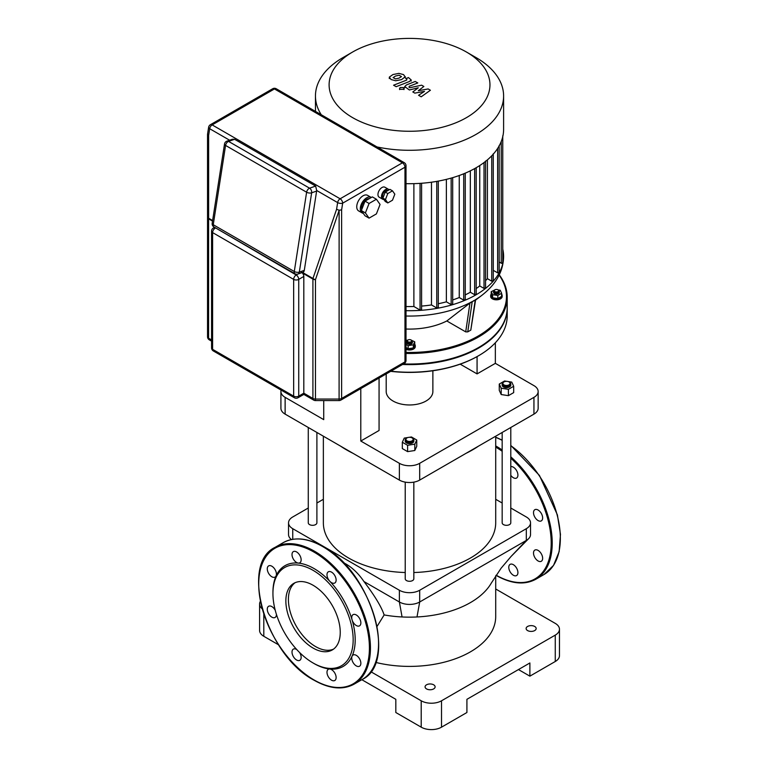 <?xml version="1.0" encoding="UTF-8"?>
<svg xmlns="http://www.w3.org/2000/svg" width="768" height="768" viewBox="0 0 768 768"><rect width="100%" height="100%" fill="white"/><g stroke="black" fill="none" stroke-linecap="round" stroke-linejoin="round"><path stroke-width="1.15" d="M308.275 427.488L308.275 522.835A4.31 2.486 0 0 0 309.542 524.592A4.31 2.486 0 0 0 314.237 525.13A4.31 2.486 0 0 0 316.896 522.835L316.896 432.47M405.226 482.131L405.226 578.803A4.31 2.486 0 0 0 407.885 581.098A4.31 2.486 0 0 0 412.579 580.56A4.31 2.486 0 0 0 413.837 578.803L413.837 482.131M406.483 438.202L406.992 437.904L406.483 438.202A4.31 2.486 0 0 0 405.226 439.958A4.31 2.486 0 0 0 407.885 442.253A4.31 2.486 0 0 0 412.579 441.715A4.31 2.486 0 0 0 413.837 439.958A4.31 2.486 0 0 0 412.579 438.202A4.31 2.486 0 0 0 412.301 438.048M413.837 439.958L413.837 441.13A4.31 2.486 180 0 1 412.579 442.886A4.31 2.486 180 0 1 407.885 443.424A4.31 2.486 180 0 1 405.226 441.13L405.226 439.958M406.992 437.904A3.59 2.074 180 0 1 412.07 437.904A3.59 2.074 180 0 1 412.07 440.842A3.59 2.074 180 0 1 406.992 440.842A3.59 2.074 180 0 1 406.992 437.904L406.992 437.904M409.306 437.299L411.466 436.973L416.746 440.016L416.746 446.352L414.806 450.509L407.597 451.622L402.326 448.579L402.326 442.243L404.256 438.086L407.942 437.51M416.746 440.016L414.806 444.173L407.597 445.296L402.326 442.243M414.806 450.509L414.806 444.173M407.597 451.622L407.597 445.296M502.166 432.47L502.166 522.835A4.31 2.486 0 0 0 503.434 524.592A4.31 2.486 0 0 0 508.128 525.13A4.31 2.486 0 0 0 510.787 522.835L510.787 427.488M503.712 382.08A4.31 2.486 0 0 0 503.434 382.224A4.31 2.486 0 0 0 502.166 383.99A4.31 2.486 0 0 0 503.434 385.747A4.31 2.486 0 0 0 508.128 386.285A4.31 2.486 0 0 0 510.787 383.99A4.31 2.486 0 0 0 509.52 382.224L509.021 381.936A3.59 2.074 180 0 1 509.021 384.864A3.59 2.074 180 0 1 503.942 384.864A3.59 2.074 180 0 1 503.942 381.936A3.59 2.074 180 0 1 509.021 381.936L509.52 382.224M510.787 383.99L510.787 385.162A4.31 2.486 180 0 1 508.128 387.456A4.31 2.486 180 0 1 503.434 386.918A4.31 2.486 180 0 1 502.166 385.162L502.166 383.99M508.07 381.542L511.757 382.109L513.686 386.275L513.686 392.611L508.406 395.654L501.197 394.541L499.267 390.374L499.267 384.048L504.547 380.995L506.707 381.331M508.406 395.654L508.406 389.318L501.197 388.205L499.267 384.048M501.197 394.541L501.197 388.205M513.686 386.275L508.406 389.318M478.426 446.179A89.76 51.821 180 0 1 473.011 449.597A89.76 51.821 180 0 1 467.078 452.726M351.984 452.726A89.76 51.821 180 0 1 346.061 449.597L346.061 449.597A89.76 51.821 180 0 1 340.637 446.179M347.078 450.182L346.061 449.597L347.078 450.182A88.33 50.995 0 0 0 352.954 453.283M323.357 436.195L323.357 522.835A86.17 49.757 0 0 0 348.595 558.01A86.17 49.757 0 0 0 405.226 572.525M413.837 572.525A86.17 49.757 0 0 0 495.706 522.835L495.706 436.195M466.109 453.283A88.33 50.995 0 0 0 471.994 450.182L473.011 449.597M432.874 370.762L432.874 391.488A23.338 13.478 180 0 1 426.038 401.021A23.338 13.478 180 0 1 393.034 401.021A23.338 13.478 180 0 1 386.198 391.488L386.198 373.93M379.066 378.048L379.066 430.483L360.787 441.034L360.787 388.598M495.35 342.768L495.35 363.35L533.942 385.632A14.362 8.294 180 0 1 538.147 391.488A14.362 8.294 180 0 1 533.942 397.354L419.693 463.315A14.362 8.294 180 0 1 399.379 463.315L399.379 480.086L285.13 414.125L285.13 397.354L323.722 419.635L323.722 400.57M399.379 463.315L360.787 441.034M285.13 397.354A14.362 8.294 180 0 1 280.915 391.488A14.362 8.294 180 0 1 281.126 390.096M280.915 391.488L280.915 408.259A14.362 8.294 0 0 0 285.13 414.125M495.35 363.35L477.072 373.901L460.195 364.157M399.379 480.086A14.362 8.294 0 0 0 419.693 480.086L419.693 463.315M533.942 397.354L533.942 414.125A14.362 8.294 0 0 0 538.147 408.259L538.147 391.488M477.072 373.901L477.072 356.592M533.942 414.125L419.693 480.086M406.013 310.675A94.07 54.317 0 0 0 476.054 294.806A94.07 54.317 0 0 0 503.606 256.397A94.07 54.317 0 0 0 502.752 249.11M475.632 299.626L470.803 330.115L467.75 331.882L465.715 331.872L446.822 320.966L469.949 303.072L475.027 300.134M414.739 344.333A5.741 3.322 180 0 1 415.277 345.734A5.741 3.322 180 0 1 412.061 348.71A5.741 3.322 180 0 1 406.013 348.355M415.277 345.734L415.277 346.675A5.741 3.322 180 0 1 412.061 349.651A5.741 3.322 180 0 1 406.013 349.296M407.789 340.138A2.87 1.661 0 0 0 407.501 340.282A2.87 1.661 0 0 0 406.656 341.453A2.87 1.661 0 0 0 407.501 342.624A2.87 1.661 0 0 0 410.63 342.989A2.87 1.661 0 0 0 412.406 341.453A2.87 1.661 0 0 0 411.562 340.282L411.053 339.984A2.15 1.248 180 0 1 411.053 341.75A2.15 1.248 180 0 1 408.01 341.75A2.15 1.248 180 0 1 408.01 339.984A2.15 1.248 180 0 1 411.053 339.984L411.562 340.282M412.406 341.453L412.406 342.624A2.87 1.661 180 0 1 410.63 344.16A2.87 1.661 180 0 1 407.501 343.795A2.87 1.661 180 0 1 406.656 342.624L406.656 341.453M501.629 294.163A5.741 3.322 180 0 1 502.166 295.565A5.741 3.322 180 0 1 500.486 297.907A5.741 3.322 180 0 1 494.227 298.627A5.741 3.322 180 0 1 490.675 295.565A5.741 3.322 180 0 1 491.222 294.163M502.166 295.565L502.166 296.506A5.741 3.322 180 0 1 500.486 298.848A5.741 3.322 180 0 1 494.227 299.568A5.741 3.322 180 0 1 490.675 296.506L490.675 295.565M494.39 290.112L494.899 289.824L494.39 290.112A2.87 1.661 0 0 0 493.555 291.283A2.87 1.661 0 0 0 495.322 292.819A2.87 1.661 0 0 0 498.451 292.454A2.87 1.661 0 0 0 499.296 291.283A2.87 1.661 0 0 0 498.451 290.112A2.87 1.661 0 0 0 498.163 289.968M499.296 291.283L499.296 292.454A2.87 1.661 180 0 1 498.451 293.635A2.87 1.661 180 0 1 495.322 293.99A2.87 1.661 180 0 1 493.555 292.454L493.555 291.283M497.952 291.581A2.15 1.248 180 0 1 494.899 291.581A2.15 1.248 180 0 1 494.899 289.824L494.899 289.824A2.15 1.248 180 0 1 497.952 289.824A2.15 1.248 180 0 1 497.952 291.581M343.008 57.571L352.656 52.003L343.008 57.571A94.07 54.317 0 0 0 315.456 95.971A94.07 54.317 0 0 0 321.254 114.739M377.03 146.947A94.07 54.317 0 0 0 476.054 134.381A94.07 54.317 0 0 0 503.606 95.971A94.07 54.317 0 0 0 476.054 57.571L466.406 52.003A80.429 46.435 180 0 1 466.406 117.667A80.429 46.435 180 0 1 352.666 117.667A80.429 46.435 180 0 1 352.656 52.003A80.429 46.435 180 0 1 466.406 52.003M503.606 95.971L503.606 129.398A94.07 54.317 180 0 1 476.054 167.798A94.07 54.317 180 0 1 406.013 183.667M402.576 364.474A97.661 56.39 0 0 0 507.197 308.227A97.661 56.39 0 0 0 507.197 307.939M406.013 353.443A97.661 56.39 0 0 0 478.589 336.96A97.661 56.39 0 0 0 507.197 297.091A97.661 56.39 0 0 0 499.277 274.848M507.197 297.091L507.197 307.642A97.661 56.39 180 0 1 478.589 347.52A97.661 56.39 180 0 1 403.526 363.926M499.133 275.136A96.941 55.968 180 0 1 478.08 336.086A96.941 55.968 180 0 1 406.013 352.435M507.197 308.227L507.197 315.85A97.661 56.39 180 0 1 478.589 355.728A97.661 56.39 180 0 1 390.912 371.203M390.682 371.338A96.941 55.968 0 0 0 478.08 356.016A96.941 55.968 0 0 0 478.339 355.872M407.587 372.403L410.141 372.413M446.822 320.966A56.448 32.592 180 0 1 406.013 329.03M479.741 165.542L479.741 285.955A86.89 50.17 180 0 1 476.189 288.586M487.402 159.869L487.402 278.659A86.89 50.17 180 0 1 485.549 280.704M470.333 170.842L470.333 292.234A86.89 50.17 180 0 1 465.254 294.893M459.245 175.507L459.245 297.542A86.89 50.17 180 0 1 452.688 299.942M446.371 179.376L446.371 301.834A86.89 50.17 180 0 1 438.288 303.744M431.472 182.208L431.472 304.944A86.89 50.17 180 0 1 421.594 306.077M413.885 183.648L413.885 306.499A86.89 50.17 180 0 1 406.013 306.528M502.493 262.474A0.902 0.518 180 0 1 501.226 263.213L499.162 262.013M498.893 272.112A0.902 0.518 180 0 1 497.626 272.842L493.267 270.336M493.008 280.426A0.902 0.518 180 0 1 491.741 281.165L487.402 278.659M485.28 287.683A0.902 0.518 180 0 1 484.013 288.422L479.741 285.955M475.93 294A0.902 0.518 180 0 1 474.653 294.73L470.333 292.234M464.995 299.405A0.902 0.518 180 0 1 463.718 300.134L459.245 297.542M452.429 303.859A0.902 0.518 180 0 1 451.152 304.589L446.371 301.834M438.019 307.258A0.902 0.518 180 0 1 436.752 307.987L431.472 304.944M421.325 309.331A0.902 0.518 180 0 1 420.058 310.07L413.885 306.499M498.144 289.939L500.237 290.256L501.629 293.261L501.629 296.371L497.818 298.57L497.818 295.469L492.614 294.662L491.222 291.658L495.629 289.546M497.818 298.57L492.614 297.763L492.614 294.662M492.614 297.763L491.222 294.758L491.222 291.658M501.629 293.261L497.818 295.469M406.013 340.378L407.808 340.099M410.333 339.715L414.739 341.818L413.347 344.822L408.134 345.629L406.013 344.41M413.347 344.822L413.347 347.933L414.739 344.928L414.739 341.818M413.347 347.933L408.134 348.739L408.134 345.629M408.134 348.739L406.013 347.51M393.12 77.539L395.51 78.922L399.072 78.106L401.472 76.598L399.082 75.216L395.501 76.042L393.11 77.635M405.254 77.05L403.584 74.63L398.88 73.373L392.938 74.563L389.338 77.088L391.027 79.517L395.712 80.765L401.635 79.584L405.293 76.714L405.293 77.904M389.338 77.088L389.299 78.595M396.144 86.688L409.411 81.523L411.158 79.891L408.47 77.578L405.869 78.586L406.858 79.162L406.656 80.112L393.581 85.21L396.144 86.688M406.858 79.162L406.656 80.112M403.344 87.504L400.224 87.504L399.581 88.406L400.224 89.299L403.344 89.299L403.987 88.406L403.344 87.504M428.17 88.954L418.31 90.72L423.869 86.467L421.622 85.181L409.824 87.734L409.018 87.274L409.219 86.314L417.792 82.954L415.229 81.475L406.454 84.912L404.717 86.544L409.363 89.971L418.291 87.782L412.81 91.958L414.816 93.12L424.493 91.373L418.56 95.28L421.21 96.806L430.406 90.25L428.17 88.954M409.018 87.274L409.219 86.314M538.08 550.397A6.461 3.734 60 0 1 542.304 556.099A6.461 3.734 60 0 1 541.306 561.274A6.461 3.734 60 0 1 538.08 560.957A6.461 3.734 60 0 1 533.856 555.254A6.461 3.734 60 0 1 534.845 550.08A6.461 3.734 60 0 1 538.08 550.397M534.845 509.693L534.845 509.693A6.461 3.734 60 0 1 541.306 513.427A6.461 3.734 60 0 1 541.306 520.886L541.306 520.886A6.461 3.734 60 0 1 534.845 517.152A6.461 3.734 60 0 1 534.845 509.693M510.787 466.598A6.461 3.734 60 0 1 515.491 469.027A6.461 3.734 60 0 1 517.91 475.085A6.461 3.734 60 0 1 516.576 478.051A6.461 3.734 60 0 1 510.787 475.344M516.576 568.09A6.461 3.734 60 0 1 516.576 575.558A6.461 3.734 60 0 1 510.115 571.824A6.461 3.734 60 0 1 510.115 564.365A6.461 3.734 60 0 1 516.576 568.09M295.133 582.682A38.458 22.205 -120 0 0 288.403 599.482A38.458 22.205 -120 0 0 304.358 637.296A38.458 22.205 -120 0 0 333.504 649.142M285.859 600.95A38.458 22.205 -120 0 0 302.65 639.648A38.458 22.205 -120 0 0 332.285 649.949A38.458 22.205 -120 0 0 340.243 632.342A38.458 22.205 -120 0 0 323.462 593.645A38.458 22.205 -120 0 0 293.827 583.344A38.458 22.205 -120 0 0 285.859 600.95M313.056 662.966L314.064 663.552A58.166 33.581 -120 0 0 329.808 669.024A6.461 3.734 -120 0 0 328.33 669.312A6.461 3.734 -120 0 0 328.33 676.781A6.461 3.734 -120 0 0 334.79 680.506A6.461 3.734 -120 0 0 334.79 673.046A6.461 3.734 -120 0 0 329.808 669.024A58.166 33.581 -120 0 0 352.07 656.179A58.166 33.581 -120 0 0 352.07 656.17A6.461 3.734 -120 0 0 356.294 665.904A6.461 3.734 -120 0 0 359.52 666.23A6.461 3.734 -120 0 0 360.509 661.046A6.461 3.734 -120 0 0 356.294 655.354A6.461 3.734 -120 0 0 353.059 655.037A6.461 3.734 -120 0 0 352.07 656.17A6.461 3.734 -120 0 0 352.07 656.179A58.166 33.581 -120 0 0 355.2 639.811A58.166 33.581 -120 0 0 352.07 619.824A58.166 33.581 -120 0 0 329.808 581.27A58.166 33.581 -120 0 0 298.33 563.098A58.166 33.581 -120 0 0 276.067 575.942A58.166 33.581 -120 0 0 272.938 592.31L272.938 593.482A56.726 32.755 -120 0 0 313.056 662.966A56.726 32.755 -120 0 0 353.165 639.811A56.726 32.755 -120 0 0 313.056 570.326A56.726 32.755 -120 0 0 272.938 593.482M352.07 619.824A6.461 3.734 -120 0 0 359.52 625.843L359.52 625.843A6.461 3.734 -120 0 0 359.52 618.374A6.461 3.734 -120 0 0 353.059 614.65A6.461 3.734 -120 0 0 352.07 619.824M329.808 581.27A6.461 3.734 -120 0 0 334.79 582.998A6.461 3.734 -120 0 0 336.125 580.042A6.461 3.734 -120 0 0 333.302 573.542A6.461 3.734 -120 0 0 328.33 571.805A6.461 3.734 -120 0 0 326.986 574.762A6.461 3.734 -120 0 0 329.808 581.27M298.33 563.098A6.461 3.734 -120 0 0 299.808 562.81A6.461 3.734 -120 0 0 299.808 555.341A6.461 3.734 -120 0 0 293.347 551.616A6.461 3.734 -120 0 0 293.347 559.075A6.461 3.734 -120 0 0 298.33 563.098M276.067 575.942A6.461 3.734 -120 0 0 271.843 566.208A6.461 3.734 -120 0 0 268.618 565.891A6.461 3.734 -120 0 0 267.629 571.075A6.461 3.734 -120 0 0 271.843 576.768A6.461 3.734 -120 0 0 275.078 577.085A6.461 3.734 -120 0 0 276.067 575.942M275.251 610.32A6.461 3.734 -120 0 0 268.618 606.278L268.618 606.278A6.461 3.734 -120 0 0 268.618 613.747A6.461 3.734 -120 0 0 275.078 617.472A6.461 3.734 -120 0 0 276.413 614.352M296.717 649.526A6.461 3.734 -120 0 0 293.347 649.123A6.461 3.734 -120 0 0 292.013 652.08A6.461 3.734 -120 0 0 294.835 658.579A6.461 3.734 -120 0 0 299.808 660.317A6.461 3.734 -120 0 0 301.152 657.36A6.461 3.734 -120 0 0 299.626 652.55M534.701 626.467A5.03 2.899 180 0 1 536.17 628.522A5.03 2.899 180 0 1 533.069 631.2A5.03 2.899 180 0 1 527.597 630.576A5.03 2.899 180 0 1 526.118 628.522A5.03 2.899 180 0 1 529.219 625.843A5.03 2.899 180 0 1 534.701 626.467M433.651 684.806A5.03 2.899 180 0 1 435.12 686.861A5.03 2.899 180 0 1 432.019 689.539A5.03 2.899 180 0 1 426.547 688.915A5.03 2.899 180 0 1 425.069 686.861A5.03 2.899 180 0 1 428.17 684.182A5.03 2.899 180 0 1 433.651 684.806M491.357 582.998A86.17 49.757 180 0 1 491.328 583.046A86.17 49.757 180 0 1 416.995 616.963A86.17 49.757 180 0 1 402.067 616.963A86.17 49.757 180 0 1 384.144 614.938L377.088 626.381M495.706 575.904L495.706 616.646A86.17 49.757 180 0 1 375.686 662.4M510.787 508.003L526.32 516.97A14.362 8.294 180 0 1 530.525 522.835A14.362 8.294 180 0 1 526.32 528.691L419.693 590.256A14.362 8.294 180 0 1 399.379 590.256L292.742 528.691A14.362 8.294 180 0 1 288.538 522.835L288.538 534.557A14.362 8.294 0 0 0 290.592 538.838A14.362 8.294 0 0 0 291.437 539.558M384.144 614.938C381.398 606.787 374.669 595.651 363.946 581.53L399.379 601.987A14.362 8.294 0 0 0 419.693 601.987L526.32 540.422A14.362 8.294 0 0 0 528.576 538.733A14.362 8.294 0 0 0 530.525 534.557L530.525 522.835M363.946 581.53A41.04 23.693 -120 0 0 343.344 562.656M495.706 499.296L502.166 503.021M288.538 522.835A14.362 8.294 180 0 1 292.742 516.97L308.275 508.003M316.896 503.021L323.357 499.296M495.706 588.998L555.264 623.386A14.362 8.294 180 0 1 559.469 629.251A14.362 8.294 180 0 1 555.264 635.117L441.523 700.79A14.362 8.294 180 0 1 421.21 700.79L370.81 671.693M421.21 700.79L421.21 727.171A14.362 8.294 0 0 0 441.523 727.171L441.523 700.79M421.21 727.171L395.818 712.512L395.818 699.322L361.834 679.699M555.264 635.117L555.264 661.498L529.882 676.157L529.882 662.966L466.915 699.322L466.915 712.512L441.523 727.171M278.544 644.803L263.798 636.288L263.798 614.246M262.138 608.755A14.362 8.294 180 0 1 259.594 604.042A14.362 8.294 180 0 1 260.362 601.354M259.594 604.042L259.594 630.422A14.362 8.294 0 0 0 263.798 636.288M555.264 661.498A14.362 8.294 0 0 0 559.469 655.642L559.469 629.251M529.882 676.157L518.448 669.562M383.866 199.488A5.741 3.322 -60 0 1 382.694 199.219A5.741 3.322 -60 0 1 381.504 196.589A5.741 3.322 -60 0 1 384.01 190.81A5.741 3.322 -60 0 1 388.435 189.264A5.741 3.322 -60 0 1 389.088 189.869M382.694 199.219L379.142 197.165A5.741 3.322 -60 0 1 377.952 194.534A5.741 3.322 -60 0 1 380.458 188.755A5.741 3.322 -60 0 1 384.883 187.219L388.435 189.264M363.283 213.331A8.976 5.184 -60 0 1 362.16 212.947A8.976 5.184 -60 0 1 360.298 208.838A8.976 5.184 -60 0 1 364.214 199.805A8.976 5.184 -60 0 1 371.136 197.395A8.976 5.184 -60 0 1 371.299 197.501M362.16 212.947L358.598 210.893A8.976 5.184 -60 0 1 356.746 206.784A8.976 5.184 -60 0 1 360.662 197.75A8.976 5.184 -60 0 1 367.574 195.341L371.136 197.395M383.069 197.702A4.31 2.486 -60 0 1 382.522 196.003A4.31 2.486 -60 0 1 384.403 191.664A4.31 2.486 -60 0 1 387.725 190.512L387.84 190.579M361.747 209.539A7.181 4.147 -60 0 1 361.565 208.099A7.181 4.147 -60 0 1 364.176 201.475A7.181 4.147 -60 0 1 369.322 198.643M297.965 274.032L297.965 274.032A3.59 2.438 -109.3 0 0 299.318 272.102A3.59 1.632 -171.2 0 1 294.288 271.507A3.59 2.074 120 0 0 294.989 273.754A3.59 3.59 0 0 0 297.965 274.032L302.947 272.285A3.59 2.438 70.7 0 0 304.301 270.365L299.318 272.102L311.645 192.816A3.59 2.438 -109.3 0 0 309.59 188.189A3.59 2.074 120 0 0 309.101 188.419A3.59 2.074 120 0 0 306.614 192.221A3.59 1.632 8.8 0 0 311.645 192.816L316.627 191.069L304.301 270.365M301.392 272.112L302.371 272.976A3.59 2.074 60 0 1 303.811 276.451L303.811 394.406L313.661 400.09A3.59 2.074 -60 0 1 312.912 398.448L303.811 393.187L298.733 396.125L298.733 279.389A3.59 2.074 -120 0 0 296.198 274.992A3.59 2.074 120 0 0 293.654 279.389A3.59 2.074 0 0 0 298.733 279.389L303.811 276.451M316.627 191.069A3.59 2.438 70.7 0 0 316.675 190.483L315.648 186.067L309.59 188.189L228.557 141.398A3.59 2.438 -109.3 0 0 226.877 141.168L226.877 141.168A3.59 3.59 0 0 0 224.515 144.01A3.59 1.632 8.8 0 0 225.571 145.43A3.59 2.074 -60 0 1 228.058 141.629A3.59 2.074 -60 0 1 228.557 141.398L234.605 139.286L232.368 139.248L226.877 141.168M272.669 88.762A3.59 2.074 60 0 1 274.464 88.944A3.59 2.074 -60 0 1 276.259 88.762A3.59 3.59 0 0 0 272.669 88.762L210.365 124.733A3.59 3.59 0 0 0 208.618 127.286L207.533 134.285L207.533 336.749A3.59 3.59 0 0 0 209.328 339.859A3.59 2.074 -60 0 1 208.589 338.218A3.59 2.074 180 0 1 207.533 336.749M207.533 134.285L208.637 135.379L209.674 128.707A3.59 2.074 -60 0 1 212.16 124.906L274.464 88.944L402.422 162.816A3.59 2.074 60 0 1 404.966 167.213A3.59 2.074 0 0 0 406.013 165.754A3.59 3.59 0 0 0 404.218 162.643A3.59 2.074 120 0 0 402.422 162.816L340.128 198.787A3.59 2.074 60 0 1 342.662 203.184L404.966 167.213L404.966 361.882A3.59 2.074 60 0 1 404.218 363.523A3.59 3.59 0 0 0 406.013 360.413A3.59 2.074 180 0 1 404.966 361.882L341.626 398.448A3.59 2.074 60 0 1 340.886 400.09L404.218 363.523M339.12 210.25L341.626 209.846L342.662 203.184A3.59 1.632 8.8 0 1 337.632 202.589L336.595 209.251L339.12 210.25L339.091 399.053L315.456 399.053L315.456 400.57L339.091 400.57L339.091 399.053A3.59 2.074 180 0 0 341.626 398.448L341.626 209.846M207.533 323.107L207.533 134.506M315.648 186.067L234.605 139.286M387.792 202.925L385.258 201.466L382.906 198.125L385.258 192.077L389.942 189.37L392.486 190.838L394.829 194.17L392.486 200.218L387.792 202.925L385.45 199.594L387.792 193.546L392.486 190.838M382.906 198.125L385.45 199.594M385.258 192.077L387.792 193.546M369.072 218.131L365.011 215.789L361.344 210.576L365.011 201.13L372.336 196.896L376.406 199.238L380.064 204.451L376.406 213.898L369.072 218.131L365.405 212.918L369.072 203.472L376.406 199.238M361.344 210.576L365.405 212.918M365.011 201.13L369.072 203.472M473.165 301.027A90.806 52.426 0 0 0 473.741 300.701A90.806 52.426 0 0 0 474.307 300.374M475.45 299.693A90.806 52.426 0 0 0 481.939 295.267L481.939 295.267A90.806 52.426 0 0 0 482.054 295.181M501.226 263.213L501.226 141.542M497.626 272.842L497.626 148.454M491.741 281.165L491.741 155.808M484.013 288.422L484.013 162.576M474.653 294.73L474.653 168.595M463.718 173.789L463.718 300.134M451.152 178.109L451.152 304.589M436.752 181.382L436.752 307.987M420.058 183.37L420.058 310.07M475.267 299.798L470.803 330.115M469.949 303.072L465.715 331.872M467.75 331.882L472.224 301.555M406.013 316.022A90.806 52.426 0 0 0 471.994 301.69M502.166 451.258A78.278 45.197 -120 0 0 495.859 447.197A78.278 45.197 -120 0 0 495.706 447.11M502.166 450.019A78.989 45.61 -120 0 0 496.368 446.314A78.989 45.61 -120 0 0 495.706 445.939M510.787 445.382L539.434 475.44L557.395 514.877L560.467 534.355L559.152 551.645L553.526 565.402L543.984 574.531L535.862 579.226A78.989 45.61 -120 0 0 552.221 543.062A78.989 45.61 -120 0 0 510.787 456.826M543.984 574.531A78.989 45.61 -120 0 0 560.342 538.368A78.989 45.61 -120 0 0 510.787 445.67M502.166 440.342A78.989 45.61 -120 0 0 495.706 437.357M496.176 575.203A78.278 45.197 -120 0 0 551.203 543.062A78.278 45.197 -120 0 0 510.787 458.189M378.557 643.325A78.989 45.61 -120 0 0 322.704 546.576A78.989 45.61 -120 0 0 283.21 542.669L275.078 547.354A78.989 45.61 -120 0 1 314.573 551.27A78.989 45.61 -120 0 1 370.435 648.019A78.989 45.61 -120 0 1 354.077 684.173L362.198 679.488A78.989 45.61 -120 0 0 378.557 643.325M369.418 648.019A78.278 45.197 -120 0 0 314.074 552.144A78.278 45.197 -120 0 0 258.72 584.102A78.278 45.197 -120 0 0 314.074 679.968A78.278 45.197 -120 0 0 369.418 648.019M399.379 590.256L399.379 601.987L402.067 616.963M419.693 590.256L419.693 601.987L416.995 616.963M526.32 528.691L526.32 540.422L511.085 556.445L501.11 568.205L491.328 583.056M292.742 539.309L292.742 528.691M294.288 271.507L213.245 224.717A3.59 1.632 -171.2 0 1 212.189 223.296A3.59 3.59 0 0 0 213.946 226.963A3.59 2.074 -60 0 1 213.245 224.717L225.571 145.43L306.614 192.221L294.288 271.507M297.725 274.099L296.198 274.992L215.626 227.933M294.403 397.766A3.59 3.59 0 0 0 297.994 397.766A3.59 2.074 60 0 0 298.733 396.125A3.59 2.074 180 0 1 293.654 396.125L212.611 349.334L212.611 232.598L293.654 279.389L293.654 396.125A3.59 2.074 120 0 0 294.403 397.766L213.36 350.976A3.59 2.074 -60 0 1 212.611 349.334A3.59 2.074 180 0 1 211.565 347.866L211.565 231.13A3.59 2.074 0 0 0 212.611 232.598A3.59 2.074 -60 0 1 215.155 228.202A3.59 2.074 60 0 0 213.36 228.019A3.59 3.59 0 0 0 211.565 231.13M211.565 339.926L208.589 338.218L208.589 218.832A3.59 2.074 180 0 1 207.533 217.363A3.59 1.21 180 0 0 208.637 218.237L208.637 135.379M212.534 221.107L208.589 218.832A3.59 2.074 -60 0 1 208.637 218.237L212.621 220.541M208.618 127.286A3.59 1.632 8.8 0 0 209.674 128.707L229.603 140.218M210.365 124.733A3.59 2.074 60 0 1 212.16 124.906L340.128 198.787A3.59 2.074 120 0 0 337.632 202.589L316.675 190.483M336.595 209.251L312.96 278.467A3.59 2.074 120 0 0 312.912 279.062A3.59 2.074 -0 0 0 315.456 279.677L315.456 399.053A3.59 2.074 180 0 1 312.912 398.448L312.912 279.062L302.371 272.976M302.515 272.438L312.96 278.467A3.59 1.997 -161.1 0 0 315.456 279.677L339.091 210.451M412.07 437.904L412.579 438.202M503.942 381.936L503.434 382.224M503.606 256.397C503.366 271.229 496.147 284.189 481.939 295.267L475.555 300.144M408.01 339.984L407.501 340.282M315.456 111.398L315.456 95.971M478.08 356.016L478.589 355.728M502.752 249.955L502.752 136.685M493.267 280.8L493.267 153.792M502.752 135.84L502.752 262.838M485.549 288.048L485.549 161.05M499.162 272.477L499.162 145.478M452.688 304.224L452.688 177.658M421.594 309.706L421.594 183.264M465.254 299.77L465.254 173.155M438.288 307.622L438.288 181.114M476.189 294.365L476.189 167.722M497.952 289.824L498.451 290.112M411.158 81.082L411.158 79.891M403.987 89.587L403.987 88.406M399.581 89.587L399.581 88.406M404.717 87.734L404.717 86.544M495.706 437.184L502.166 440.122M496.003 575.347C511.363 583.987 524.65 585.274 535.862 579.226M283.21 542.669C294.413 536.611 307.699 537.907 323.059 546.547C370.771 571.21 398.179 662.669 362.198 679.488M275.078 547.354C239.098 564.173 266.515 655.632 314.218 680.304C329.578 688.934 342.864 690.23 354.077 684.173M291.36 539.568L290.678 538.915M511.085 556.445L528.576 538.733M294.989 273.754L213.946 226.963M214.57 227.318L213.36 228.019M211.565 347.866A3.59 3.59 0 0 0 213.36 350.976M297.994 397.766L303.811 394.406M212.189 223.296L224.515 144.01M209.328 339.859L211.565 341.146M339.091 400.57A3.59 3.59 0 0 0 340.886 400.09M313.661 400.09A3.59 3.59 0 0 0 315.456 400.57M404.218 162.643L276.259 88.762M406.013 165.754L406.013 360.413"/></g></svg>
